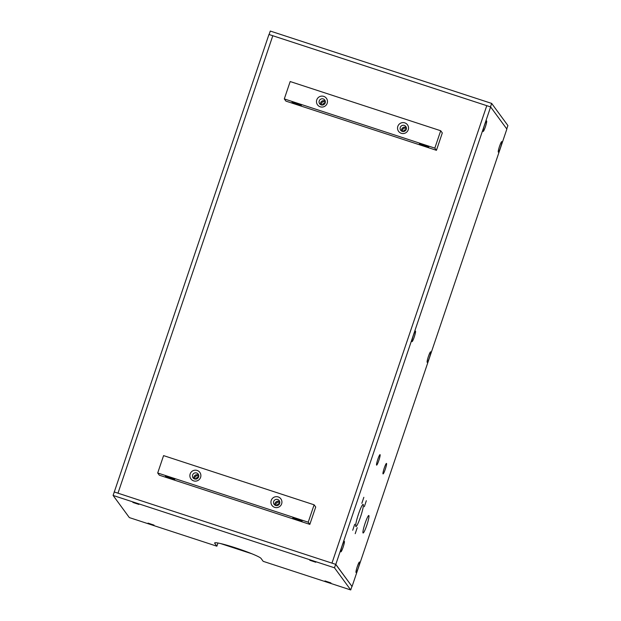 <?xml version="1.0" encoding="UTF-8"?>
<svg xmlns="http://www.w3.org/2000/svg" width="621" height="621" viewBox="0 0 621 621"><rect width="100%" height="100%" fill="white"/><g stroke="black" fill="none" stroke-linecap="round" stroke-linejoin="round"><path stroke-width="0.93" d="M114.14 491.925L117.982 493.183L272.805 35.739L486.779 105.671L331.963 563.123L117.982 493.183L272.805 35.739L268.955 34.481L114.248 492.073M195.328 479.109A2.088 2.065 143.8 0 1 197.657 475.88A2.088 2.065 143.8 0 1 198.689 476.641M198.472 477.277A2.088 2.065 -36.2 0 0 195.995 479.086M321.926 105.042A2.088 2.065 143.8 0 1 324.255 101.813A2.088 2.065 143.8 0 1 325.288 102.574M325.07 103.21A2.088 2.065 -36.2 0 0 322.594 105.027M402.975 131.536A2.088 2.065 143.8 0 1 405.303 128.306A2.088 2.065 143.8 0 1 406.344 129.067M406.126 129.704A2.088 2.065 -36.2 0 0 403.65 131.52M276.376 505.595A2.088 2.065 143.8 0 1 278.705 502.366A2.088 2.065 143.8 0 1 279.745 503.134M279.528 503.763A2.088 2.065 -36.2 0 0 277.051 505.579M220.579 543.554L252.048 553.839M501.815 141.658A5.519 0.668 -71.9 0 1 500.534 147.534A5.519 0.668 -71.9 0 1 498.29 152.083A5.519 0.668 -71.9 0 1 498.283 152.067A5.519 0.668 -71.9 0 1 499.416 146.665A5.519 0.668 -71.9 0 1 501.69 141.635A5.519 0.668 -71.9 0 1 501.815 141.658M430.679 351.851A5.519 0.668 -71.9 0 1 429.398 357.727A5.519 0.668 -71.9 0 1 427.147 362.276A5.519 0.668 -71.9 0 1 427.139 362.26A5.519 0.668 -71.9 0 1 428.28 356.858A5.519 0.668 -71.9 0 1 430.555 351.828A5.519 0.668 -71.9 0 1 430.679 351.851M386.534 463.452A5.519 0.668 -71.9 0 1 385.253 469.321A5.519 0.668 -71.9 0 1 383.002 473.877A5.519 0.668 -71.9 0 1 382.994 473.862A5.519 0.668 -71.9 0 1 384.135 468.459A5.519 0.668 -71.9 0 1 386.409 463.421A5.519 0.668 -71.9 0 1 386.534 463.452M359.543 562.052A5.519 0.668 -71.9 0 1 358.263 567.92A5.519 0.668 -71.9 0 1 356.012 572.469A5.519 0.668 -71.9 0 1 356.004 572.461A5.519 0.668 -71.9 0 1 357.145 567.051A5.519 0.668 -71.9 0 1 359.412 562.021A5.519 0.668 -71.9 0 1 359.543 562.052M344.376 541.365A5.519 0.668 -71.9 0 1 343.095 547.241A5.519 0.668 -71.9 0 1 340.851 551.79A5.519 0.668 -71.9 0 1 340.836 551.774A5.519 0.668 -71.9 0 1 341.977 546.371A5.519 0.668 -71.9 0 1 344.251 541.333A5.519 0.668 -71.9 0 1 344.376 541.365M380.091 454.673A5.519 0.668 -71.9 0 1 378.81 460.541A5.519 0.668 -71.9 0 1 376.567 465.09A5.519 0.668 -71.9 0 1 376.559 465.075A5.519 0.668 -71.9 0 1 377.7 459.672A5.519 0.668 -71.9 0 1 379.967 454.642A5.519 0.668 -71.9 0 1 380.091 454.673M415.511 331.172A5.519 0.668 -71.9 0 1 414.23 337.04A5.519 0.668 -71.9 0 1 411.987 341.597A5.519 0.668 -71.9 0 1 411.979 341.581A5.519 0.668 -71.9 0 1 413.12 336.178A5.519 0.668 -71.9 0 1 415.387 331.14A5.519 0.668 -71.9 0 1 415.511 331.172M486.654 120.979A5.519 0.668 -71.9 0 1 485.374 126.847A5.519 0.668 -71.9 0 1 483.122 131.404A5.519 0.668 -71.9 0 1 483.115 131.388A5.519 0.668 -71.9 0 1 484.256 125.985A5.519 0.668 -71.9 0 1 486.53 120.948A5.519 0.668 -71.9 0 1 486.654 120.979M363.021 532.942A9.206 1.11 -71.9 0 1 365.024 523.534A9.206 1.11 -71.9 0 1 368.82 515.508A9.206 1.11 -71.9 0 1 368.897 515.57A9.206 1.11 -71.9 0 1 366.887 524.978A9.206 1.11 -71.9 0 1 363.099 533.004A9.206 1.11 -71.9 0 1 363.021 532.942M355.794 526.468A11.659 1.405 -71.9 0 1 358.34 514.553A11.659 1.405 -71.9 0 1 363.138 504.384A11.659 1.405 -71.9 0 1 363.238 504.469A11.659 1.405 -71.9 0 1 360.692 516.385A11.659 1.405 -71.9 0 1 355.895 526.546A11.659 1.405 -71.9 0 1 355.794 526.468M366.336 500.705L364.341 506.697L366.336 500.705M354.715 524.256L352.72 530.256L354.715 524.256M363.836 497.297L361.849 503.289L363.836 497.297M357.215 527.664L355.22 533.664L357.215 527.664M490.621 106.928L486.779 105.671L331.963 563.123L335.806 564.373L490.621 106.928L506.86 129.075L352.045 586.519L335.806 564.373M217.955 543.01L216.876 546.201L129.339 517.588L113.1 495.442L114.28 491.972L335.666 564.334L352.045 586.519M269.095 34.528L490.481 106.882L491.661 103.412L270.275 31.05L269.095 34.528M506.752 128.927L507.9 125.558L491.661 103.412M154.024 525.102L148.039 523.107L154.024 525.102M315.779 562.246L309.794 560.258L315.779 562.246M138.856 504.423L132.871 502.428L138.856 504.423M330.946 582.925L324.962 580.938L330.946 582.925M216.876 546.201L214.711 543.251A24.545 2.104 18.7 0 1 214.641 542.971A24.545 2.104 18.7 0 1 237.051 548.351A24.545 2.104 18.7 0 1 261.03 558.388L263.188 561.337L350.725 589.95L334.486 567.804L113.1 495.442M351.905 586.472L350.725 589.95M335.666 564.334L334.486 567.804M428.684 146.944A4.906 0.419 18.7 0 1 428.7 147.006A4.906 0.419 18.7 0 1 424.197 145.927A4.906 0.419 18.7 0 1 419.423 143.917A4.906 0.419 18.7 0 1 419.4 143.855A4.906 0.419 18.7 0 1 423.902 144.941A4.906 0.419 18.7 0 1 428.684 146.944M301.317 105.314A4.906 0.419 18.7 0 1 301.332 105.376A4.906 0.419 18.7 0 1 296.83 104.297A4.906 0.419 18.7 0 1 292.056 102.286A4.906 0.419 18.7 0 1 292.033 102.224A4.906 0.419 18.7 0 1 296.535 103.311A4.906 0.419 18.7 0 1 301.317 105.314M400.281 127.421A3.167 3.128 -36.2 0 0 403.735 131.505A3.167 3.128 -36.2 0 0 405.816 126.529A3.167 3.128 -36.2 0 0 400.281 127.421M406.32 127.6A3.167 3.128 -36.2 0 0 401.577 131.078M408.238 129.781A5.519 5.465 143.8 0 1 401.267 133.29A5.519 5.465 143.8 0 1 397.82 126.374A5.519 5.465 143.8 0 1 404.791 122.865A5.519 5.465 143.8 0 1 408.238 129.781M319.225 100.936A3.167 3.128 -36.2 0 0 322.687 105.011A3.167 3.128 -36.2 0 0 324.767 100.035A3.167 3.128 -36.2 0 0 319.225 100.936M325.272 101.107A3.167 3.128 -36.2 0 0 320.529 104.584M327.189 103.288A5.519 5.465 143.8 0 1 320.211 106.796A5.519 5.465 143.8 0 1 316.764 99.88A5.519 5.465 143.8 0 1 323.743 96.371A5.519 5.465 143.8 0 1 327.189 103.288M285.908 101.114L284.302 98.918L290.178 81.545L440.708 130.744L442.315 132.941L436.439 150.313L285.908 101.114M284.302 98.918L434.824 148.116L440.708 130.744M434.824 148.116L436.439 150.313M302.085 521.011A4.906 0.419 18.7 0 1 302.101 521.066A4.906 0.419 18.7 0 1 297.599 519.987A4.906 0.419 18.7 0 1 292.825 517.984A4.906 0.419 18.7 0 1 292.801 517.922A4.906 0.419 18.7 0 1 297.304 519.001A4.906 0.419 18.7 0 1 302.085 521.011M174.718 479.381A4.906 0.419 18.7 0 1 174.734 479.435A4.906 0.419 18.7 0 1 170.232 478.356A4.906 0.419 18.7 0 1 165.458 476.354A4.906 0.419 18.7 0 1 165.434 476.291A4.906 0.419 18.7 0 1 169.937 477.37A4.906 0.419 18.7 0 1 174.718 479.381M273.682 501.489A3.167 3.128 -36.2 0 0 277.137 505.572A3.167 3.128 -36.2 0 0 279.217 500.596A3.167 3.128 -36.2 0 0 273.682 501.489M279.722 501.659A3.167 3.128 -36.2 0 0 274.979 505.137M281.639 503.848A5.519 5.465 143.8 0 1 274.668 507.357A5.519 5.465 143.8 0 1 271.222 500.441A5.519 5.465 143.8 0 1 278.192 496.932A5.519 5.465 143.8 0 1 281.639 503.848M192.626 474.995A3.167 3.128 -36.2 0 0 196.089 479.078A3.167 3.128 -36.2 0 0 198.169 474.102A3.167 3.128 -36.2 0 0 192.626 474.995M198.673 475.174A3.167 3.128 -36.2 0 0 193.931 478.651M200.591 477.355A5.519 5.465 143.8 0 1 193.612 480.864A5.519 5.465 143.8 0 1 190.166 473.947A5.519 5.465 143.8 0 1 197.144 470.439A5.519 5.465 143.8 0 1 200.591 477.355M159.31 475.181L157.703 472.985L163.579 455.612L314.11 504.811L315.716 507.008L309.84 524.38L159.31 475.181M157.703 472.985L308.226 522.183L314.11 504.811M308.226 522.183L309.84 524.38M214.711 543.251L214.866 542.801"/></g></svg>
